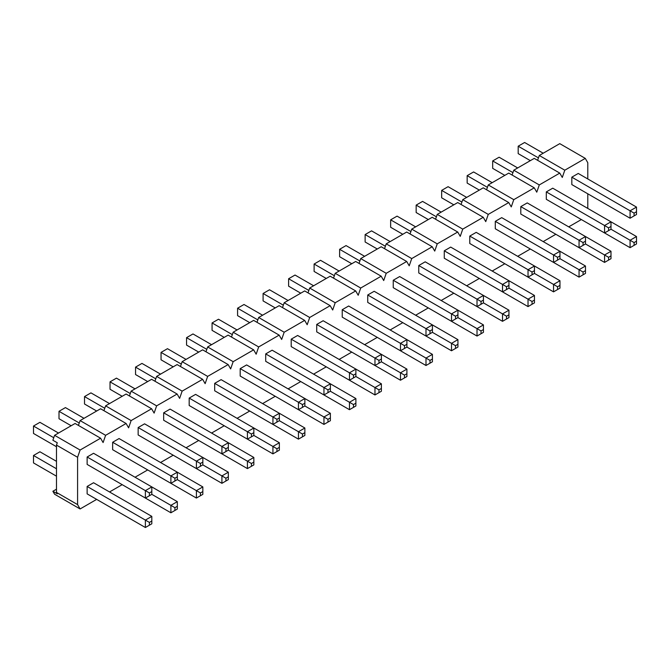 <?xml version="1.0" encoding="UTF-8"?>
<svg xmlns="http://www.w3.org/2000/svg" width="670" height="670" viewBox="0 0 670 670"><rect width="100%" height="100%" fill="white"/><g stroke="black" fill="none" stroke-linecap="round" stroke-linejoin="round"><path stroke-width="1" d="M149.402 495.733L145.382 498.053L87.134 464.419L87.134 456.999L93.557 453.288L177.324 501.646L170.892 505.356L151.814 494.343L151.814 491.554L149.402 492.953L149.402 495.733L151.814 494.343M174.912 481.001L170.892 483.321L112.644 449.696L112.644 442.267L119.067 438.557L202.834 486.923L196.402 490.633L177.324 479.611L177.324 476.831L174.912 478.221L174.912 481.001L177.324 479.611M200.422 466.278L196.402 468.598L138.154 434.964L138.154 427.544L144.578 423.834L228.336 472.191L221.912 475.901L202.826 464.888L202.834 462.099L200.422 463.489L200.422 466.278L202.834 464.888M225.932 451.546L221.912 453.866L163.664 420.241L163.664 412.812L170.088 409.102L253.846 457.459L247.423 461.178L228.336 450.156L228.336 447.376L225.932 448.766L225.932 451.546L228.336 450.156M251.443 436.823L247.423 439.143L189.174 405.509L189.174 398.089L195.598 394.379L253.846 428.004L279.356 442.736L272.933 446.446L253.846 435.433L253.846 432.644L251.443 434.034L251.443 436.823L253.846 435.433M276.953 422.092L272.933 424.411L214.685 390.778L214.685 383.357L221.108 379.647L304.867 428.004L298.443 431.715L279.356 420.701L279.356 417.921L276.953 419.311L276.953 422.092L279.356 420.701M302.463 407.368L298.443 409.68L240.195 376.054L240.195 368.634L246.619 364.924L304.867 398.55L330.377 413.281L323.953 416.991L304.867 405.97L304.867 403.189L302.463 404.579L302.463 407.368L304.867 405.97M327.973 392.637L323.953 394.957L265.705 361.323L265.705 353.902L272.129 350.192L355.887 398.55L349.464 402.26L330.377 391.247L330.377 388.458L327.973 389.856L327.973 392.637L330.377 391.247M353.484 377.905L349.464 380.225L291.207 346.599L291.207 339.171L297.639 335.461L381.397 383.826L374.974 387.536L355.887 376.515L355.887 373.734L353.484 375.125L353.484 377.905L355.887 376.515M378.986 363.182L374.974 365.502L316.717 331.868L316.717 324.447L323.149 320.737L406.908 369.095L400.484 372.805L381.397 361.792L381.397 359.003L378.986 360.393L378.986 363.182L381.397 361.792M404.496 348.45L400.484 350.77L342.228 317.144L342.228 309.716L348.66 306.006L432.418 354.363L425.994 358.082L406.908 347.06L406.908 344.279L404.496 345.67L404.496 348.45L406.908 347.06M430.006 333.727L425.994 336.047L367.738 302.413L367.738 294.993L374.17 291.283L457.928 339.64L451.505 343.35L432.418 332.337L432.418 329.548L430.006 330.938L430.006 333.727L432.418 332.328M455.516 318.995L451.505 321.315L393.248 287.681L393.248 280.261L399.68 276.551L483.439 324.908L477.015 328.618L457.928 317.605L457.928 314.825L455.516 316.215L455.516 318.995L457.928 317.605M481.026 304.272L477.015 306.584L418.758 272.958L418.758 265.538L425.19 261.819L508.949 310.185L502.525 313.895L483.439 302.873L483.439 300.093L481.026 301.483L481.026 304.272L483.439 302.873M506.537 289.541L502.525 291.86L444.269 258.226L444.269 250.806L450.701 247.096L534.459 295.453L528.035 299.163L508.949 288.15L508.949 285.361L506.537 286.76L506.537 289.541L508.949 288.15M532.047 274.809L528.035 277.129L469.779 243.503L469.779 236.075L476.211 232.364L559.969 280.73L553.546 284.44L534.459 273.419L534.459 270.638L532.047 272.028L532.047 274.809L534.459 273.419M557.557 260.086L553.546 262.406L495.289 228.772L495.289 221.351L501.721 217.641L585.48 265.998L579.056 269.709L559.969 258.695L559.969 255.907L557.557 257.297L557.557 260.086L559.969 258.695M583.068 245.354L579.056 247.674L520.799 214.048L520.799 206.62L527.231 202.91L610.99 251.267L604.566 254.985L585.48 243.964L585.48 241.183L583.068 242.573L583.068 245.354L585.48 243.964M608.578 230.631L604.566 232.951L546.31 199.317L546.31 191.896L552.742 188.186L636.5 236.543L630.076 240.254L610.99 229.232L610.99 226.452L608.578 227.842L608.578 230.631L610.99 229.232M634.088 215.899L636.5 214.509L636.5 211.728L634.088 213.119L634.088 215.899L630.076 218.219L571.82 184.585L571.82 177.165L578.252 173.455L636.5 207.089L630.076 210.799L571.82 177.165M80.099 450.039L100.592 438.214L75.082 423.482L54.588 435.316L80.099 450.039L77.586 457.292L77.586 504.602L80.099 508.957L96.673 499.385M109.528 491.964L122.183 484.661M135.038 477.233L147.693 469.93M160.549 462.509L173.203 455.206M186.059 447.778L198.714 440.475M211.569 433.055L224.224 425.743M237.079 418.323L249.734 411.02M262.59 403.6L275.244 396.288M288.1 388.868L300.755 381.565M313.61 374.136L326.265 366.833M339.121 359.413L351.775 352.102M364.631 344.682L377.285 337.378M390.141 329.958L402.796 322.647M415.651 315.227L428.306 307.924M441.161 300.503L453.816 293.192M466.672 285.772L479.326 278.469M492.182 271.04L504.828 263.737M517.692 256.317L530.339 249.006M543.194 241.585L555.849 234.282M568.704 226.862L581.359 219.551M537.608 160.314L539.283 155.482L564.793 170.205L585.279 158.38L587.791 162.726L587.791 178.965M587.791 193.806L587.791 208.42M564.793 170.205L562.281 177.458L559.768 173.103L534.258 158.38L513.773 170.205L539.283 184.937L559.768 173.103M539.283 184.937L536.77 192.181L534.258 187.835L508.748 173.103L488.262 184.937L513.773 199.66L534.258 187.835M513.773 199.66L511.26 206.913L508.748 202.566L483.238 187.835L462.752 199.66L488.262 214.392L508.748 202.566M488.262 214.392L485.75 221.636L483.238 217.289L457.727 202.566L437.242 214.392L462.752 229.123L483.238 217.289M462.752 229.123L460.24 236.368L457.727 232.021L432.217 217.289L411.732 229.123L437.242 243.847L457.727 232.021M437.242 243.847L434.73 251.099L432.217 246.744L406.707 232.021L386.222 243.847L411.732 258.578L432.217 246.744M411.732 258.578L409.219 265.822L406.707 261.476L381.197 246.744L360.711 258.578L386.222 273.301L406.707 261.476M386.222 273.301L383.709 280.554L381.197 276.199L355.686 261.476L335.201 273.301L360.711 288.033L381.197 276.199M360.711 288.033L358.199 295.277L355.686 290.931L330.176 276.199L309.691 288.033L335.201 302.756L355.686 290.931M335.201 302.756L332.689 310.009L330.176 305.662L304.666 290.931L284.18 302.756L309.691 317.488L330.176 305.662M309.691 317.488L307.178 324.732L304.666 320.386L279.156 305.662L258.67 317.488L284.18 332.22L304.666 320.386M284.18 332.22L281.668 339.464L279.156 335.117L253.645 320.386L233.16 332.22L258.67 346.943L279.156 335.117M258.67 346.943L256.158 354.196L253.645 349.841L228.143 335.117L207.65 346.943L233.16 361.674L253.645 349.841M233.16 361.674L230.647 368.919L228.143 364.572L202.633 349.841L182.139 361.674L207.65 376.398L228.143 364.572M207.65 376.398L205.137 383.65L202.633 379.304L177.123 364.572L156.629 376.398L182.139 391.129L202.633 379.304M182.139 391.129L179.627 398.374L177.123 394.027L151.613 379.304L131.119 391.129L156.629 405.853L177.123 394.027M156.629 405.853L154.117 413.105L151.613 408.759L126.102 394.027L105.609 405.853L131.119 420.584L151.613 408.759M131.119 420.584L128.607 427.837L126.102 423.482L100.592 408.759L80.099 420.584L105.609 435.316L126.102 423.482M105.609 435.316L103.096 442.56L100.592 438.214M571.82 214.048L630.076 247.674L630.076 240.254L634.088 242.573L634.088 245.354L636.5 243.964L636.5 241.183L634.088 242.573M546.31 228.772L604.566 262.406L604.566 254.985L608.578 257.305L608.578 260.086L610.99 258.695L610.99 255.907L608.578 257.305M520.799 243.503L579.056 277.129L579.056 269.709L583.068 272.028L583.068 274.809L585.48 273.419L585.48 270.638L583.068 272.028M495.289 258.226L553.546 291.86L553.546 284.44L557.557 286.76L557.557 289.541L559.969 288.15L559.969 285.361L557.557 286.76M469.779 272.958L528.035 306.592L528.035 299.163L532.047 301.483L532.047 304.272L534.459 302.873L534.459 300.093L532.047 301.483M444.269 287.681L502.525 321.315L502.525 313.895L506.537 316.215L506.537 318.995L508.949 317.605L508.949 314.825L506.537 316.215M418.758 302.413L477.015 336.047L477.015 328.618L481.026 330.938L481.026 333.727L483.439 332.337L483.439 329.548L481.026 330.938M393.248 317.144L451.505 350.77L451.505 343.35L455.516 345.67L455.516 348.45L457.928 347.06L457.928 344.279L455.516 345.67M367.738 331.868L425.994 365.502L425.994 358.082L430.006 360.401L430.006 363.182L432.418 361.792L432.418 359.003L430.006 360.401M342.228 346.599L400.484 380.225L400.484 372.805L404.496 375.125L404.496 377.905L406.908 376.515L406.908 373.734L404.496 375.125M316.717 361.323L374.974 394.957L374.974 387.536L378.986 389.856L378.986 392.637L381.397 391.247L381.397 388.466L378.986 389.856M291.207 376.054L349.464 409.688L349.464 402.26L353.484 404.579L353.484 407.368L355.887 405.97L355.887 403.189L353.484 404.579M265.705 390.778L323.953 424.411L323.953 416.991L327.973 419.311L327.973 422.092L330.377 420.701L330.377 417.921L327.973 419.311M240.195 405.509L298.443 439.143L298.443 431.715L302.463 434.034L302.463 436.823L304.867 435.433L304.867 432.644L302.463 434.034M214.685 420.241L272.933 453.866L272.933 446.446L276.953 448.766L276.953 451.546L279.356 450.156L279.356 447.376L276.953 448.766M189.174 434.964L247.423 468.598L247.423 461.178L251.443 463.498L251.443 466.278L253.846 464.888L253.846 462.099L251.443 463.498M163.664 449.696L221.912 483.321L221.912 475.901L225.932 478.221L225.932 481.001L228.336 479.611L228.336 476.831L225.932 478.221M138.154 464.419L196.402 498.053L196.402 490.633L200.422 492.953L200.422 495.733L202.834 494.343L202.834 491.562L200.422 492.953M112.644 479.151L170.892 512.784L170.892 505.356L174.912 507.676L174.912 510.465L177.324 509.066L177.324 506.286L174.912 507.676M149.402 525.188L151.814 523.798L151.814 521.017L149.402 522.407L149.402 525.188L145.382 527.508L87.134 493.874L87.134 486.454L93.557 482.743L151.814 516.377L145.382 520.087L87.134 486.454M54.588 435.316L52.88 440.24L57.285 442.778L56.481 445.098L56.481 492.417L57.285 493.807L52.88 491.269L54.588 494.226L80.099 508.957M539.283 155.482L559.768 143.648L585.279 158.38M512.098 175.037L513.773 170.205M486.588 189.769L488.262 184.937M461.077 204.492L462.752 199.66M435.567 219.224L437.242 214.392M410.057 233.956L411.732 229.123M384.547 248.679L386.222 243.847M359.036 263.411L360.711 258.578M333.526 278.134L335.201 273.301M308.016 292.865L309.691 288.033M282.505 307.589L284.18 302.756M256.995 322.32L258.67 317.488M231.485 337.052L233.16 332.22M205.975 351.775L207.65 346.943M180.464 366.507L182.139 361.674M154.954 381.23L156.629 376.398M129.444 395.962L131.119 391.129M103.934 410.685L105.609 405.853M78.424 425.416L80.099 420.584M56.481 489.192L52.88 491.269M56.481 492.417L77.586 504.602M56.481 445.098L77.586 457.292M538.445 157.894L518.186 146.202L524.618 142.492L543.194 153.221M530.339 160.641L518.186 153.623L518.186 146.202M630.076 218.219L630.076 210.799L634.088 213.119M636.5 211.728L636.5 207.089M636.5 241.183L636.5 236.543M634.088 245.354L630.076 247.674M512.935 172.626L492.676 160.934L499.108 157.215L517.684 167.944M504.828 175.373L492.676 168.354L492.676 160.934M604.566 232.951L604.566 225.522L546.31 191.896M608.578 227.842L604.566 225.522L610.99 221.812L610.99 226.452M610.99 255.907L610.99 251.267M608.578 260.086L604.566 262.406M487.425 187.349L467.166 175.657L473.598 171.947L492.174 182.675M479.318 190.096L467.166 183.077L467.166 175.657M579.056 247.674L579.056 240.254L520.799 206.62M583.068 242.573L579.056 240.254L585.48 236.543L585.48 241.183M585.48 270.638L585.48 265.998M583.068 274.809L579.056 277.129M461.915 202.08L441.664 190.389L448.088 186.679L466.672 197.399M453.816 204.827L441.664 197.809L441.664 190.389M553.546 262.406L553.546 254.985L495.289 221.351M557.557 257.297L553.546 254.985L559.969 251.267L559.969 255.907M559.969 285.361L559.969 280.73M557.557 289.541L553.546 291.86M436.405 216.812L416.154 205.112L422.577 201.402L441.161 212.13M428.306 219.551L416.154 212.541L416.154 205.112M528.035 277.129L528.035 269.709L469.779 236.075M532.047 272.028L528.035 269.709L534.459 265.998L534.459 270.638M534.459 300.093L534.459 295.453M532.047 304.272L528.035 306.592M410.894 231.535L390.644 219.844L397.067 216.134L415.651 226.862M402.796 234.282L390.644 227.264L390.644 219.844M502.525 291.86L502.525 284.44L444.269 250.806M506.537 286.76L502.525 284.44L508.949 280.73L508.949 285.361M508.949 314.825L508.949 310.185M506.537 318.995L502.525 321.315M385.384 246.267L365.133 234.567L371.557 230.857L390.141 241.585M377.285 249.006L365.133 241.996L365.133 234.567M477.015 306.584L477.015 299.163L418.758 265.538M481.026 301.483L477.015 299.163L483.439 295.453L483.439 300.093M483.439 329.548L483.439 324.908M481.026 333.727L477.015 336.047M359.874 260.99L339.623 249.299L346.047 245.589L364.631 256.317M351.775 263.737L339.623 256.719L339.623 249.299M451.505 321.315L451.505 313.895L393.248 280.261M455.516 316.215L451.505 313.895L457.928 310.185L457.928 314.825M457.928 344.279L457.928 339.64M455.516 348.45L451.505 350.77M334.364 275.722L314.113 264.03L320.536 260.312L339.121 271.04M326.265 278.469L314.113 271.451L314.113 264.03M425.994 336.047L425.994 328.618L367.738 294.993M430.006 330.938L425.994 328.618L432.418 324.908L432.418 329.548M432.418 359.003L432.418 354.363M430.006 363.182L425.994 365.502M308.853 290.445L288.603 278.753L295.026 275.043L313.61 285.772M300.755 293.192L288.603 286.174L288.603 278.753M400.484 350.77L400.484 343.35L342.228 309.716M404.496 345.67L400.484 343.35L406.908 339.64L406.908 344.279M406.908 373.734L406.908 369.095M404.496 377.905L400.484 380.225M283.343 305.177L263.092 293.485L269.516 289.775L288.1 300.495M275.244 307.924L263.092 300.905L263.092 293.485M374.974 365.502L374.974 358.082L316.717 324.447M378.986 360.393L374.974 358.082L381.397 354.363L381.397 359.003M381.397 388.466L381.397 383.826M378.986 392.637L374.974 394.957M257.833 319.908L237.582 308.208L244.006 304.498L262.59 315.227M249.734 322.647L237.582 315.637L237.582 308.208M349.464 380.225L349.464 372.805L291.207 339.171M353.484 375.125L349.464 372.805L355.887 369.095L355.887 373.734M355.887 403.189L355.887 398.55M353.484 407.368L349.464 409.688M232.322 334.632L212.072 322.94L218.495 319.23L237.079 329.958M224.224 337.378L212.072 330.36L212.072 322.94M323.953 394.957L323.953 387.536L265.705 353.902M327.973 389.856L323.953 387.536L330.377 383.826L330.377 388.458M330.377 417.921L330.377 413.281M327.973 422.092L323.953 424.411M206.812 349.363L186.561 337.663L192.985 333.953L211.569 344.682M198.714 352.102L186.561 345.092L186.561 337.663M298.443 409.68L298.443 402.26L240.195 368.634M302.463 404.579L298.443 402.26L304.867 398.55L304.867 403.189M304.867 432.644L304.867 428.004M302.463 436.823L298.443 439.143M181.302 364.086L161.051 352.395L167.475 348.685L186.059 359.413M173.203 366.833L161.051 359.815L161.051 352.395M272.933 424.411L272.933 416.991L214.685 383.357M276.953 419.311L272.933 416.991L279.356 413.281L279.356 417.921M279.356 447.376L279.356 442.736M276.953 451.546L272.933 453.866M155.792 378.818L135.541 367.127L141.965 363.408L160.549 374.136M147.693 381.565L135.541 374.547L135.541 367.127M247.423 439.143L247.423 431.715L189.174 398.089M251.443 434.034L247.423 431.715L253.846 428.004L253.846 432.644M253.846 462.099L253.846 457.459M251.443 466.278L247.423 468.598M130.281 393.541L110.031 381.85L116.454 378.14L135.038 388.868M122.183 396.288L110.031 389.27L110.031 381.85M221.912 453.866L221.912 446.446L163.664 412.812M225.932 448.766L221.912 446.446L228.336 442.736L228.336 447.376M228.336 476.831L228.336 472.191M225.932 481.001L221.912 483.321M104.771 408.273L84.52 396.581L90.944 392.871L109.528 403.591M96.673 411.02L84.52 404.002L84.52 396.581M196.402 468.598L196.402 461.178L138.154 427.544M200.422 463.489L196.402 461.178L202.834 457.459L202.834 462.099M202.834 491.562L202.834 486.923M200.422 495.733L196.402 498.053M79.261 423.005L59.01 411.305L65.434 407.595L84.018 418.323M71.162 425.743L59.01 418.733L59.01 411.305M170.892 483.321L170.892 475.901L112.644 442.267M174.912 478.221L170.892 475.901L177.324 472.191L177.324 476.831M177.324 506.286L177.324 501.646M174.912 510.465L170.892 512.784M53.751 437.728L33.5 426.036L39.924 422.326L58.508 433.055M56.481 446.722L33.5 433.456L33.5 426.036M145.382 498.053L145.382 490.633L87.134 456.999M149.402 492.953L145.382 490.633L151.814 486.923L151.814 491.554M56.481 468.757L33.5 455.491L39.924 451.781L56.481 461.337M56.481 476.177L33.5 462.911L33.5 455.491M145.382 527.508L145.382 520.087L149.402 522.407M151.814 521.017L151.814 516.377"/></g></svg>
